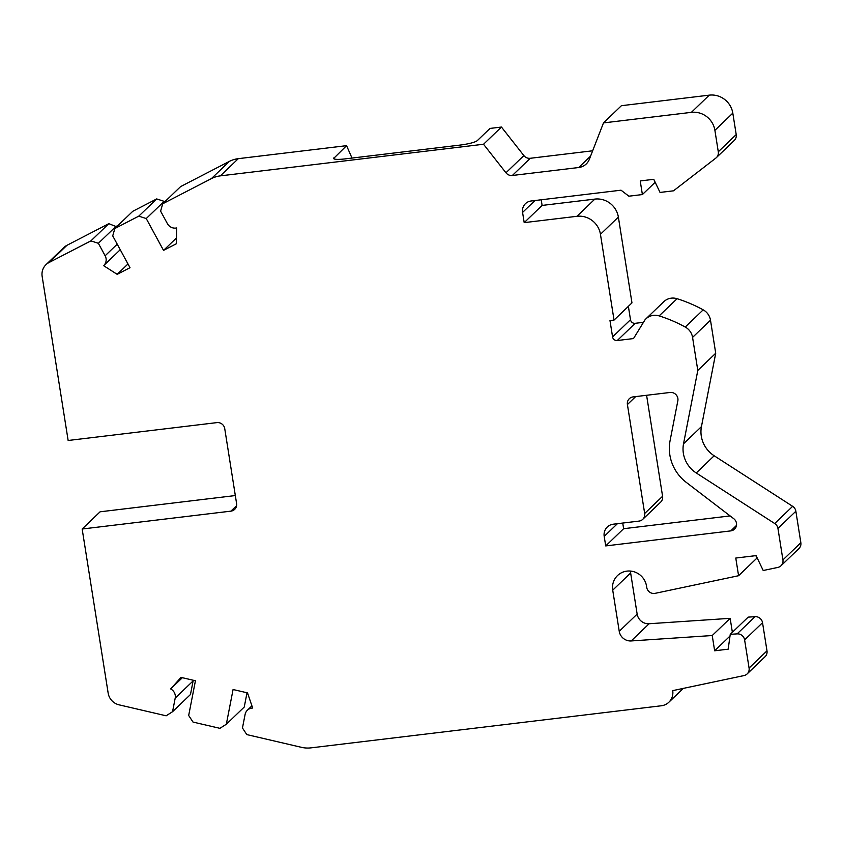 <?xml version="1.0" encoding="UTF-8"?>
<svg xmlns="http://www.w3.org/2000/svg" width="843" height="843" viewBox="0 0 843 843"><rect width="100%" height="100%" fill="white"/><g stroke="black" fill="none" stroke-linecap="round" stroke-linejoin="round"><path stroke-width="1.26" d="M346.568 145.66L333.543 158.558C334.439 159.527 338.264 159.654 345.008 158.906L460.447 145.038C469.108 143.858 474.704 142.414 477.233 140.697L490.004 128.421L501.448 127.051L523.872 155.586L505.948 172.783L483.534 144.248L220.381 175.86L238.306 158.663L346.568 145.66L352.005 158.073M236.588 505.684L230.908 511.143A6.986 6.712 -133.8 0 0 236.588 503.524L224.733 428.613A6.986 6.712 -133.8 0 0 216.893 422.617L68.146 440.489L42.15 276.378A13.973 13.435 46.2 0 1 45.996 264.681A13.973 13.435 46.2 0 1 49.02 262.521L66.945 245.313L108.831 223.669L90.907 240.877L49.02 262.521M220.381 175.86A27.945 26.86 46.2 0 0 211.393 178.621L162.72 203.764L160.602 211.14L167.378 223.616A8.388 8.061 -133.8 0 0 176.63 227.937L176.366 243.753L163.531 250.382L146.239 218.558L138.789 216.135L114.848 228.506L112.72 235.871L130.012 267.705L117.177 274.333L103.615 265.661A8.388 8.061 -133.8 0 0 105.133 255.766L98.357 243.29L90.907 240.877M162.72 203.764L180.644 186.566L229.317 161.413A27.945 26.86 46.2 0 1 238.306 158.663M230.908 511.143L82.161 529.014L108.157 693.115A13.973 13.435 46.2 0 0 119.074 704.843L166.134 715.802L172.552 711.713L175.196 698.109L193.121 680.902L190.465 694.516L172.552 711.713M737.13 633.873L730.249 634.326L748.173 617.129L755.054 616.665L737.13 633.873A6.986 6.712 46.2 0 1 744.611 639.9L749.079 668.056A6.986 6.712 46.2 0 1 743.979 675.58L672.725 690.628A13.973 13.435 46.2 0 1 668.868 702.23A13.973 13.435 46.2 0 1 661.344 705.77L310.983 747.857A27.945 26.86 46.2 0 1 301.467 747.33L246.799 734.59L242.457 727.994L245.113 714.39A8.388 8.061 46.2 0 1 252.668 708.046L247.505 692.883L233.079 689.521L226.324 724.242L219.907 728.331L193.026 722.072L188.684 715.475L195.439 680.754L181.013 677.393L170.655 688.942A8.388 8.061 46.2 0 1 175.196 698.109M730.249 634.326L728.173 649.173L714.643 650.796L712.23 635.527L631.207 640.943A11.18 10.748 46.2 0 1 619.236 631.291L637.15 614.094L630.638 572.977A17.461 16.786 46.2 0 1 630.448 571.069M628.372 306.336L630.49 319.718A4.194 4.025 46.2 0 0 635.2 323.312L617.276 340.519L633.504 338.57L645.021 319.803A13.973 13.435 46.2 0 1 645.864 318.907L663.789 301.699A13.973 13.435 46.2 0 1 671.302 298.159A13.973 13.435 46.2 0 1 677.066 298.707A139.727 134.311 46.2 0 1 703.188 309.845A13.973 13.435 46.2 0 1 710.491 320.182L715.718 353.228L701.45 426.6A27.945 26.86 46.2 0 0 701.292 436.116A27.945 26.86 46.2 0 0 714.169 455.768L792.652 506.327L774.728 523.535A6.986 6.712 46.2 0 1 777.952 528.445L782.926 559.9A6.986 6.712 46.2 0 1 777.836 567.423L763.21 570.511L756.066 555.611L735.781 558.045L738.584 575.716L655.148 593.335A6.986 6.712 46.2 0 1 646.739 587.434L646.528 586.117A17.461 16.786 46.2 0 0 634.916 572.06A17.461 16.786 46.2 0 0 617.529 575.548A17.461 16.786 46.2 0 0 612.724 590.174L619.236 631.291M774.728 523.535L696.255 472.965A27.945 26.86 46.2 0 1 683.367 453.323A27.945 26.86 46.2 0 1 683.525 443.808L697.804 370.435L692.567 337.39L710.491 320.182M645.864 318.907A13.973 13.435 46.2 0 1 653.388 315.366A13.973 13.435 46.2 0 1 659.152 315.904A139.727 134.311 46.2 0 1 685.264 327.052A13.973 13.435 46.2 0 1 692.567 337.39M617.276 340.519A4.194 4.025 46.2 0 1 612.576 336.926L609.984 320.582L614.041 320.087L600.448 234.291L618.372 217.094L631.965 302.89L614.041 320.087M592.661 150.792L530.268 158.284L512.344 175.481L578.72 167.515A13.973 13.435 46.2 0 0 586.243 163.974A13.973 13.435 46.2 0 0 589.352 159.295L603.483 122.909L691.376 112.351A20.959 20.148 46.2 0 1 714.896 130.338L718.289 151.793A6.986 6.712 46.2 0 1 715.844 158.094L673.494 190.824L660.048 192.436L653.757 179.317L640.227 180.939L642.387 194.564L628.867 196.187L621.028 190.191L531.101 200.992A10.474 10.074 46.2 0 0 522.576 212.425L524.198 222.636L576.928 216.303A20.959 20.148 46.2 0 1 600.448 234.291M512.344 175.481A6.986 6.712 46.2 0 1 505.948 172.783M730.122 515.916L623.63 528.709L605.717 545.916L604.199 536.38A11.18 10.748 46.2 0 1 613.293 524.188L638.983 521.1A6.986 6.712 46.2 0 0 642.745 519.33L660.67 502.133A6.986 6.712 46.2 0 0 662.587 496.274L646.592 395.283M605.717 545.916L730.797 530.89A6.986 6.712 46.2 0 0 733.737 518.687L686.307 482.407A41.918 40.295 46.2 0 1 669.953 455.589A41.918 40.295 46.2 0 1 669.848 454.946A41.918 40.295 46.2 0 1 670.08 440.678L677.835 400.846A6.986 6.712 46.2 0 0 670.027 392.469L633.093 396.905A6.986 6.712 46.2 0 0 627.413 404.524L644.674 513.482A6.986 6.712 46.2 0 1 642.745 519.33M756.045 555.611L756.508 558.509L738.584 575.716M792.652 506.327A6.986 6.712 46.2 0 1 795.866 511.237L800.85 542.702A6.986 6.712 46.2 0 1 798.932 548.551L781.008 565.758M483.534 144.248L501.448 127.051M114.848 228.506L132.773 211.298L156.703 198.927L138.789 216.135M156.703 198.927L164.153 201.351L146.239 218.558M691.376 112.351L709.29 95.143A20.959 20.148 46.2 0 1 732.809 113.131L736.213 134.585A6.986 6.712 46.2 0 1 734.285 140.433L716.371 157.641M108.831 223.669L116.65 226.778M116.281 226.093L98.357 243.29M755.054 616.665A6.986 6.712 46.2 0 1 762.536 622.692L766.993 650.849A6.986 6.712 46.2 0 1 765.075 656.708L747.151 673.905M697.804 370.435L715.718 353.228M45.996 264.681L63.92 247.473A13.973 13.435 46.2 0 1 66.945 245.313M82.161 529.014L100.085 511.806L235.334 495.558M163.531 250.382L176.461 237.968M164.153 201.351L164.522 202.035M524.198 222.636L542.112 205.429L541.217 199.77M637.15 614.094A11.18 10.748 46.2 0 0 649.131 623.736L730.154 618.33L732.367 632.303M730.154 618.33L712.23 635.527M714.643 650.796L730.006 636.043M530.268 158.284A6.986 6.712 46.2 0 1 523.872 155.586M117.177 274.333L127.988 263.964M170.655 688.942L182.351 677.709M226.324 724.242L244.249 707.035L247.02 692.767M655.18 182.278L642.387 194.564M635.2 323.312L643.472 322.321M193.216 680.238A8.388 8.061 46.2 0 1 193.121 680.902M603.483 122.909L621.396 105.702L709.29 95.143M623.63 528.709L622.735 523.05M576.928 216.303L594.852 199.096L542.112 205.429M594.852 199.096A20.959 20.148 46.2 0 1 618.372 217.094M211.393 178.621L229.317 161.413M714.169 455.768L696.255 472.965M782.926 559.9L800.85 542.702M701.45 426.6L683.525 443.808M644.674 513.482L662.587 496.274M627.413 404.524L635.675 396.6M718.289 151.793L736.213 134.585M117.23 244.164L105.133 255.766M744.611 639.9L762.536 622.692M578.72 167.515L590.585 156.124M522.576 212.425L534.968 200.529M677.066 298.707L659.152 315.904M612.576 336.926L630.49 319.718M333.786 157.926L334.271 159.032M749.079 668.056L766.993 650.849M736.476 525.431L730.797 530.89M777.952 528.445L795.866 511.237M604.199 536.38L617.424 523.693M703.188 309.845L685.264 327.052M714.896 130.338L732.809 113.131M612.724 590.174L630.638 572.977M649.131 623.736L631.207 640.943M103.763 265.524L120.243 249.707M668.868 702.23L683.273 688.404M247.368 710.227L251.92 705.854"/></g></svg>
